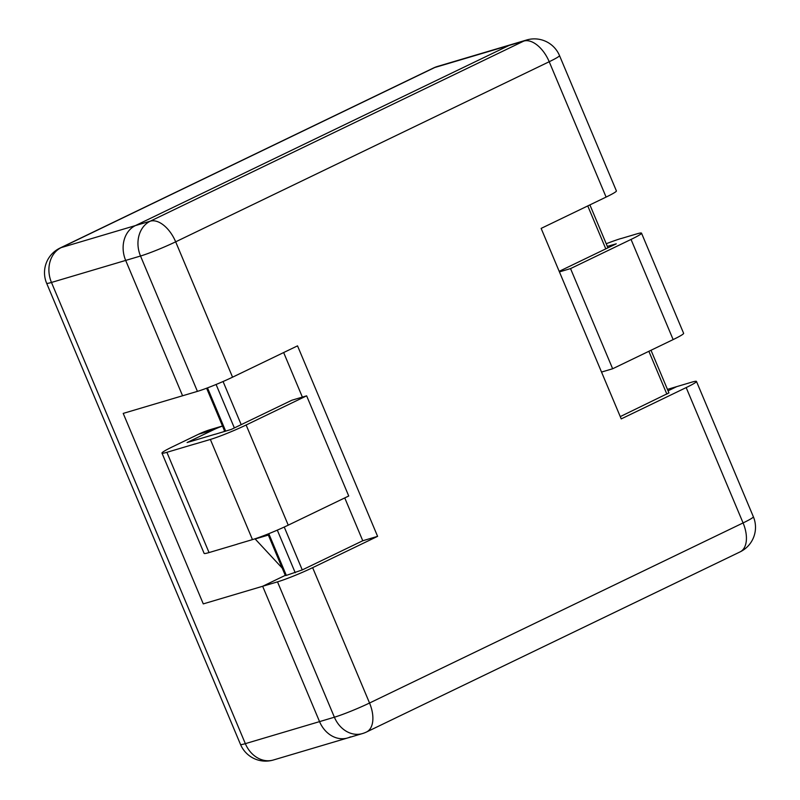 <?xml version="1.0" encoding="UTF-8"?>
<svg xmlns="http://www.w3.org/2000/svg" width="800" height="800" viewBox="0 0 800 800"><rect width="100%" height="100%" fill="white"/><g stroke="black" fill="none" stroke-linecap="round" stroke-linejoin="round"><path stroke-width="1.2" d="M350.39 736.9A27.27 22.44 -106.5 0 1 347.61 737.97A27.27 22.44 -106.5 0 1 319.55 721.62L262.65 586.27L277.5 581.86A27.27 2.05 157.2 0 0 312.64 567.67L377.6 536.35L297.53 345.86L232.56 377.18L175.67 241.82L549.21 61.73L606.1 197.08L541.14 228.4L621.22 418.9L686.18 387.58A27.27 2.05 -22.8 0 0 696.47 381.42A27.27 2.05 -22.8 0 0 691.64 382.2L667.45 389.38M668.05 390.82L676.79 386.6M285.28 575.36L262.65 586.27L203.28 603.89L123.21 413.4L182.58 395.77L125.68 260.42A27.27 22.44 -106.5 0 1 135.45 225.57L508.98 45.48A27.27 22.44 -106.5 0 1 511.76 44.41L437.55 66.43A27.27 27.27 0 0 0 433.46 68.01A27.27 15.35 64.3 0 1 434.77 67.51A27.27 22.44 -106.5 0 1 437.55 66.43M651 350.27L668.93 392.9L620.25 416.61M197.42 391.37L140.52 256.02L125.68 260.42L182.58 395.77L197.42 391.37A27.27 2.05 -22.8 0 0 232.56 377.18M686.18 387.58L743.08 522.93L369.54 703.02A27.27 2.05 157.2 0 1 334.39 717.21A27.27 22.44 73.5 0 0 362.45 733.57L347.61 737.97A27.27 22.44 -106.5 0 1 319.55 721.62L245.34 743.65L51.47 282.45L125.68 260.42A27.27 22.44 -106.5 0 1 135.45 225.57L150.29 221.17A27.27 22.44 73.5 0 0 140.52 256.02A27.27 2.05 -22.8 0 0 175.67 241.82A27.27 15.35 -115.7 0 0 150.29 221.17L523.83 41.07A27.27 15.35 64.3 0 1 549.21 61.73A27.27 2.05 -22.8 0 0 559.5 55.57L616.4 190.92A27.27 2.05 157.2 0 1 606.1 197.08M268.79 533.69L286.33 575.4L302.26 569.92L362.76 540.75L377.6 536.35M286.33 575.4L285.36 575.56L267.91 534.04M362.76 540.75L344.75 497.92M302.37 397.1L283.65 352.55M224.46 431.52L224.04 429.68M282.24 568.13L255.16 538.98A14.72 12.12 73.5 0 0 255.02 538.81M621.24 238.45A33.27 2.5 -22.8 0 0 606.23 243.75M222.49 426L211.15 429.37A123.79 101.9 73.5 0 0 198.54 434.24L213.38 429.84A123.79 101.9 73.5 0 1 222.52 426.07M194.92 443.99L166.89 452.31A27.81 2.09 157.2 0 1 161.96 453.09A27.81 2.09 157.2 0 1 172.46 446.82L198.54 434.24M215.22 434.2L187.1 442.53L213.38 429.84M237.07 544.25L209.04 552.57A27.81 2.09 157.2 0 1 204.1 553.35A27.81 2.09 157.2 0 1 204.09 553.3M601.53 372.06L612.65 368.76L570.54 268.6L631.04 239.43A27.76 2.08 -22.8 0 0 641.52 233.16A27.76 2.08 -22.8 0 0 636.6 233.95L621.22 238.52M559.19 271.33L616.26 243.82L607.34 246.38M612.65 368.76L673.14 339.59A27.76 2.08 -22.8 0 0 683.62 333.32L641.52 233.16M570.54 268.6L559.42 271.9M237.09 544.18L252.46 539.61A27.76 2.08 157.2 0 0 288.24 525.16L348.73 496L306.63 395.84L291.85 400.23L231.35 429.39L215.2 434.27M306.63 395.84L246.13 425A27.76 2.08 157.2 0 1 210.36 439.45L194.98 444.02M277.5 581.86L334.39 717.21L319.55 721.62L262.65 586.27M347.61 737.97L273.39 760A27.27 22.44 -106.5 0 1 245.34 743.65A27.27 2.05 157.2 0 1 240.5 744.43L46.63 283.23A27.27 2.05 -22.8 0 0 51.47 282.45A27.27 22.44 -106.5 0 1 61.23 247.6L135.45 225.57L508.98 45.48A27.27 22.44 -106.5 0 1 511.76 44.41L526.61 40A27.27 22.44 73.5 0 0 523.83 41.07L434.77 67.51L61.23 247.6A27.27 15.35 -115.7 0 0 59.93 248.1L433.46 68.01M666.87 394.14L648.86 351.3M605.8 248.86L587.76 205.93M362.45 733.57A27.27 27.27 0 0 0 366.54 731.99A27.27 15.35 -115.7 0 0 369.54 703.02L312.64 567.67M302.26 569.92L284.24 527.04M241.2 424.65L223.07 381.52M295.24 572.76L277.31 530.13M234.36 427.94L216.09 384.48M207.5 387.88L225.69 431.15M743.08 522.93A27.27 15.35 64.3 0 1 740.07 551.9A27.27 27.27 0 0 0 753.37 516.77A27.27 2.05 157.2 0 1 743.08 522.93M255.16 538.98L268.34 535.07M209.04 552.57L166.89 452.31M673.14 339.59L631.04 239.43M252.46 539.61L210.36 439.45M288.24 525.16L246.13 425M366.54 731.99L740.07 551.9M753.37 516.77L696.47 381.42M559.5 55.57A27.27 27.27 0 0 0 526.61 40M224.77 431.43L206.61 388.21M589.9 204.9L607.94 247.83M161.97 453.09L204.11 553.35M240.5 744.43A27.27 27.27 0 0 0 273.39 760M59.93 248.1A27.27 27.27 0 0 0 46.63 283.23"/></g></svg>
